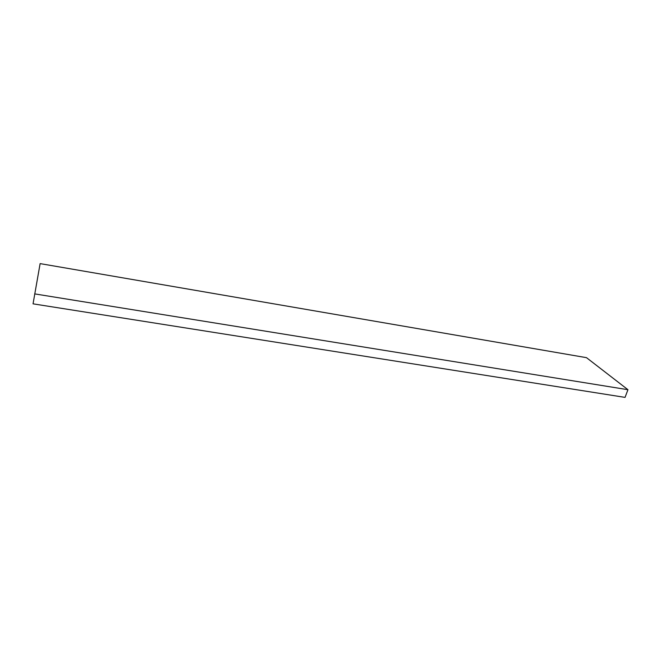 <?xml version="1.0" encoding="UTF-8"?>
<svg xmlns="http://www.w3.org/2000/svg" width="661" height="661" viewBox="0 0 661 661"><rect width="100%" height="100%" fill="white"/><g stroke="black" fill="none" stroke-linecap="round" stroke-linejoin="round"><path stroke-width="0.99" d="M625.05 397.385L33.05 303.837L625.05 397.385L627.95 389.709L586.497 357.667L40.123 263.615L586.497 357.667L627.95 389.709L34.678 293.889L627.95 389.709L625.05 397.385M40.123 263.615L33.05 303.837L40.123 263.615"/></g></svg>
